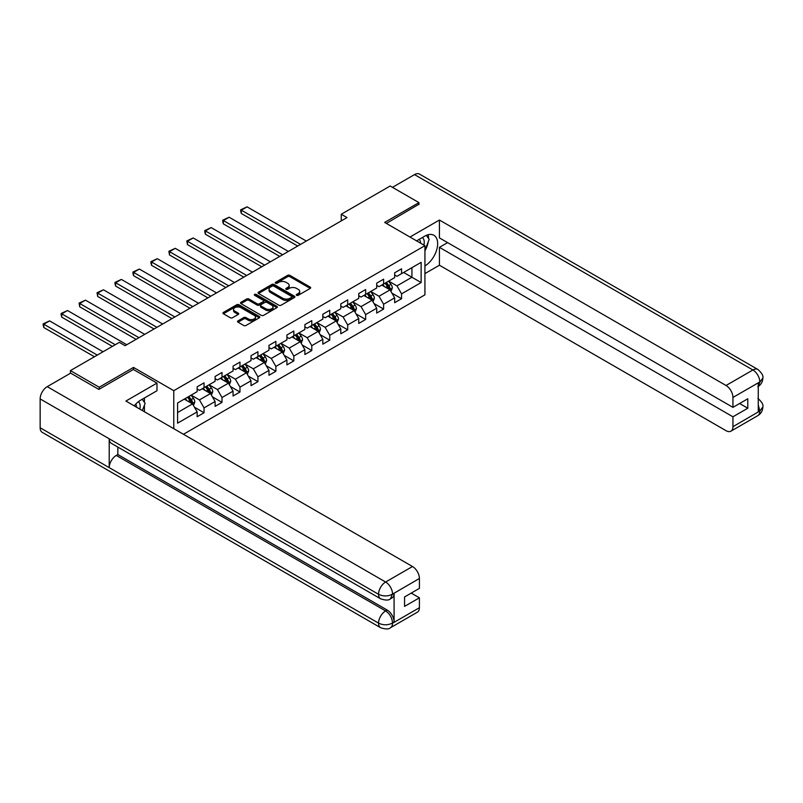 <?xml version="1.0" encoding="UTF-8"?>
<svg xmlns="http://www.w3.org/2000/svg" width="803" height="803" viewBox="0 0 803 803"><rect width="100%" height="100%" fill="white"/><g stroke="black" fill="none" stroke-linecap="round" stroke-linejoin="round"><path stroke-width="1.2" d="M296.628 295.333A1.114 0.642 0 0 0 298.204 295.333L310.209 288.407A1.596 0.923 0 0 0 310.681 287.755A1.596 0.923 0 0 0 310.209 287.103L289.873 275.359A1.596 0.923 0 0 0 287.615 275.359L275.61 282.295A1.114 0.642 0 0 0 277.196 283.208L278.751 282.305A5.109 2.951 0 0 1 285.978 282.305L287.675 283.288A5.109 2.951 0 0 1 289.17 285.376A5.109 2.951 0 0 1 287.675 287.464L286.119 288.357A1.114 0.642 0 0 0 287.705 289.271L289.251 288.377A5.109 2.951 0 0 1 296.488 288.377L298.184 289.351A5.109 2.951 0 0 1 299.68 291.439A5.109 2.951 0 0 1 298.184 293.527L296.628 294.42A1.114 0.642 0 0 0 296.628 295.333L296.628 294.42M238.019 320.889A1.596 0.923 0 0 0 237.547 321.541A1.596 0.923 0 0 0 238.019 322.194L243.721 325.486A1.596 0.923 0 0 0 245.979 325.486L259.319 317.797A1.596 0.923 0 0 0 259.781 317.145A1.596 0.923 0 0 0 259.319 316.492L238.983 304.749A1.596 0.923 0 0 0 236.724 304.749L223.385 312.447A1.596 0.923 0 0 0 222.923 313.1A1.596 0.923 0 0 0 223.385 313.752L230.28 317.727A1.596 0.923 0 0 0 232.539 317.727L238.24 314.435A1.596 0.923 0 0 0 238.712 313.782A1.596 0.923 0 0 0 238.24 313.13L234.827 311.152A4.276 2.469 0 0 1 233.573 309.406A4.276 2.469 0 0 1 236.212 307.127A4.276 2.469 0 0 1 240.87 307.669L254.26 315.398A4.276 2.469 0 0 1 255.515 317.145A4.276 2.469 0 0 1 252.875 319.423A4.276 2.469 0 0 1 248.217 318.881L245.979 317.597A1.596 0.923 0 0 0 243.721 317.597L238.019 320.889L238.019 322.194L243.721 318.921L243.721 317.597M133.499 369.551L133.499 367.423L99.201 387.227L70.423 370.605L70.423 373.265M133.499 367.423L173.779 390.68L424.928 245.678L424.928 294.852L183.455 434.272M418.945 204.614L418.945 202.617L384.647 222.421L424.928 245.678M418.945 202.617L390.168 186.005L341.255 214.25L341.255 220.895M70.423 370.605L119.336 342.369L125.097 345.691L347.006 217.573L341.255 214.25M278.862 305.2A1.596 0.923 0 0 0 281.12 305.2L294.45 297.511A1.596 0.923 0 0 0 294.922 296.859A1.596 0.923 0 0 0 294.45 296.207L274.114 284.463A1.596 0.923 0 0 0 271.856 284.463L258.526 292.162A1.596 0.923 0 0 0 258.054 292.814A1.596 0.923 0 0 0 258.526 293.466L278.862 305.2M255.073 295.584A1.114 0.642 0 0 1 256.207 295.735L276.864 307.659L263.555 315.348A1.596 0.923 0 0 1 261.296 315.348L240.96 303.604L240.96 302.299A1.596 0.923 0 0 0 240.488 302.952A1.596 0.923 0 0 0 240.96 303.604M240.96 302.299L246.662 299.007A1.596 0.923 0 0 1 248.92 299.007L257.171 303.765A1.596 0.923 0 0 0 259.429 303.765L263.213 301.587A1.596 0.923 0 0 0 263.685 300.934A1.596 0.923 0 0 0 263.213 300.282L254.631 295.323A1.114 0.642 0 0 1 256.207 294.41L276.884 306.344A1.596 0.923 0 0 1 277.356 306.997A1.596 0.923 0 0 1 276.884 307.649L276.884 306.344M173.779 428.692L173.779 390.68M194.446 407.191L204.052 412.742L204.052 407.894L215.104 401.51L215.104 406.358L222.009 402.373L222.009 397.525L233.061 391.141L233.061 395.999L239.967 392.005L239.967 387.156L251.018 380.773L251.018 385.631L257.924 381.646L257.924 376.788L268.975 370.414L268.975 375.262L275.881 371.277L275.881 366.419L286.922 360.045L286.922 364.893L293.828 360.908L293.828 356.06L304.879 349.676L304.879 354.524L311.785 350.54L311.785 345.691L322.836 339.308L322.836 344.166L329.742 340.171L329.742 335.323L340.793 328.949L340.793 333.797L347.699 329.812L347.699 324.954L358.75 318.58L358.75 323.428L365.656 319.443L365.656 314.595L376.707 308.211L376.707 313.06L383.613 309.075L383.613 304.227L394.664 297.843L394.664 302.691L401.57 298.706L401.57 293.858L421.133 282.556L421.133 262.36L411.929 267.67L411.929 277.246L421.133 282.556M204.052 412.742L197.147 416.727L197.147 411.879L177.583 423.171L177.583 402.976L197.147 391.673L197.147 386.825L204.052 382.84L204.052 387.688L215.104 381.305L215.104 376.456L222.009 372.472L222.009 377.32L233.061 370.946L233.061 366.088L239.967 362.103L239.967 366.951L251.018 360.577L251.018 355.729L257.924 351.734L257.924 356.592L268.975 350.208L268.975 345.36L275.881 341.375L275.881 346.223L286.922 339.84L286.922 334.992L293.828 331.007L293.828 335.855L304.879 329.471L304.879 324.623L311.785 320.638L311.785 325.486L322.836 319.112L322.836 314.254L329.742 310.269L329.742 315.117L340.793 308.743L340.793 303.895L347.699 299.9L347.699 304.759L358.75 298.375L358.75 293.527L365.656 289.542L365.656 294.39L376.707 288.006L376.707 283.158L383.613 279.173L383.613 284.021L394.664 277.647L394.664 272.789L401.57 268.804L401.57 273.652L421.133 262.36M202.215 388.752L210.496 393.54L199.445 399.914L191.164 395.126M197.147 389.013L199.445 390.348L204.052 387.688M199.445 399.914L204.052 407.894M210.496 393.54L215.104 401.51M220.163 378.384L228.453 383.172L217.402 389.545L209.121 384.767M215.104 378.655L217.402 379.98L222.009 377.32M217.402 389.545L222.009 397.525M228.453 383.172L233.061 391.141M238.12 368.015L246.411 372.803L235.359 379.187L227.068 374.399M233.061 368.286L235.359 369.611L239.967 366.951M235.359 379.187L239.967 387.156M246.411 372.803L251.018 380.773M256.077 357.656L264.368 362.434L253.316 368.818L245.025 364.03M251.018 357.917L253.316 359.242L257.924 356.592M253.316 368.818L257.924 376.788M264.368 362.434L268.975 370.414M274.034 347.287L282.325 352.065L271.273 358.449L262.982 353.661M268.975 347.548L271.273 348.883L275.881 346.223M271.273 358.449L275.881 366.419M282.325 352.065L286.922 360.045M291.991 336.919L300.282 341.707L289.231 348.08L280.94 343.303M286.922 337.18L289.231 338.515L293.828 335.855M289.231 348.08L293.828 356.06M300.282 341.707L304.879 349.676M309.948 326.55L318.229 331.338L307.188 337.712L298.897 332.934M304.879 326.821L307.188 328.146L311.785 325.486M307.188 337.712L311.785 345.691M318.229 331.338L322.836 339.308M327.905 316.181L336.186 320.969L325.135 327.353L316.854 322.565M322.836 316.452L325.135 317.777L329.742 315.117M325.135 327.353L329.742 335.323M336.186 320.969L340.793 328.949M345.862 305.823L354.143 310.6L343.092 316.984L334.811 312.196M340.793 306.084L343.092 307.408L347.699 304.759M343.092 316.984L347.699 324.954M354.143 310.6L358.75 318.58M363.809 295.454L372.1 300.232L361.049 306.616L352.768 301.828M358.75 295.715L361.049 297.05L365.656 294.39M361.049 306.616L365.656 314.595M372.1 300.232L376.707 308.211M381.766 285.085L390.057 289.873L379.006 296.247L370.715 291.469M376.707 285.346L379.006 286.681L383.613 284.021M379.006 296.247L383.613 304.227M390.057 289.873L394.664 297.843M403.638 272.458L411.929 277.246L396.963 285.878L388.672 281.1M394.664 274.987L396.963 276.312L401.57 273.652M396.963 285.878L401.57 293.858M99.201 387.227L99.201 389.214M177.583 412.541L192.539 403.899L184.258 399.121M192.539 403.899L197.147 411.879M391.954 293.155L401.57 298.706M373.997 303.524L383.613 309.075M356.04 313.893L365.656 319.443M338.093 324.261L347.699 329.812M320.136 334.63L329.742 340.171M302.179 344.989L311.785 350.54M284.222 355.358L293.828 360.908M266.265 365.726L275.881 371.277M248.308 376.095L257.924 381.646M230.351 386.464L239.967 392.005M212.393 396.823L222.009 402.373M297.07 295.494L298.184 294.862A5.109 2.951 0 0 0 299.68 292.774L299.68 291.439M289.17 285.376L289.17 286.701A5.109 2.951 0 0 1 287.675 288.789L286.571 289.431M310.209 287.103L310.209 288.407L289.873 276.694A1.596 0.923 0 0 0 287.615 276.694L276.061 283.359M294.45 296.207L294.45 297.511L274.114 285.788A1.596 0.923 0 0 0 271.856 285.788L258.546 293.476M291.63 297.311A1.114 0.642 0 0 0 291.63 296.397L273.773 286.089A1.114 0.642 0 0 0 272.197 286.089L270.561 287.042A5.109 2.951 0 0 0 269.055 289.12A5.109 2.951 0 0 0 270.561 291.208L282.756 298.254A5.109 2.951 0 0 0 289.993 298.254L291.63 297.311L291.63 298.636A1.114 0.642 0 0 0 291.951 298.184L291.951 296.859M269.055 289.12L269.055 290.455A5.109 2.951 0 0 0 270.561 292.543L270.561 291.208M291.63 298.636L289.993 299.589A5.109 2.951 0 0 1 282.756 299.589L270.561 292.543M240.98 303.614L246.662 300.332L246.662 299.007M263.685 300.934L263.685 302.259A1.596 0.923 0 0 1 263.213 302.912L259.429 305.1A1.596 0.923 0 0 1 257.171 305.1L248.92 300.332A1.596 0.923 0 0 0 246.662 300.332M265.723 308.713A4.276 2.469 0 0 0 270.38 309.245A4.276 2.469 0 0 0 273.02 306.967A4.276 2.469 0 0 0 271.775 305.22L267.058 302.5A1.596 0.923 0 0 0 264.799 302.5L261.005 304.678A1.596 0.923 0 0 0 260.543 305.331A1.596 0.923 0 0 0 261.005 305.983L265.723 308.713L265.723 310.038A4.276 2.469 0 0 0 270.38 310.57A4.276 2.469 0 0 0 273.02 308.292L273.02 306.967M260.543 305.331L260.543 306.666A1.596 0.923 0 0 0 261.005 307.318L261.005 305.983M265.723 310.038L261.005 307.318M255.515 317.145L255.515 318.47A4.276 2.469 0 0 1 252.875 320.748A4.276 2.469 0 0 1 248.217 320.216L245.979 318.921A1.596 0.923 0 0 0 243.721 318.921M233.573 309.406L233.573 310.741A4.276 2.469 0 0 0 234.827 312.487L234.827 311.152M238.24 313.13L238.24 314.435L234.827 312.487M259.319 316.492L259.319 317.797L238.983 306.073A1.596 0.923 0 0 0 236.724 306.073L223.405 313.762L223.385 312.447M390.961 291.449L392.336 287.996A4.316 2.489 -120 0 0 390.961 284.322L388.582 281.15M300.563 244.383L241.322 210.175L247.073 206.853L306.324 241.061M384.436 286.631L382.83 284.473M241.322 213.498L240.689 211.139L240.689 209.814L241.322 210.175L241.322 213.498L297.692 246.039M385.018 283.208L387.387 286.38A4.316 2.489 60 0 1 388.622 288.98L390.007 288.177A4.316 2.489 -120 0 0 388.772 285.587L386.394 282.415M385.32 283.037L387.949 286.561A2.198 1.265 60 0 1 388.351 287.223L390.007 288.177M240.689 209.814L247.073 206.853M423.884 245.076A10.58 6.113 120 0 0 422.318 237.547M420.511 243.128A7.247 4.186 120 0 0 419.015 239.485A7.247 4.186 120 0 0 418.995 239.475M426.353 235.339L429.183 239.364L424.928 250.335M139.812 409.078A10.58 6.113 120 0 0 138.417 401.681M136.44 407.131A7.247 4.186 120 0 0 135.697 404.16M142.231 399.262L145.122 403.377L142.342 410.534M424.928 265.944A18.308 10.569 120 0 0 436.712 249.793A18.308 10.569 120 0 0 433.861 235.269A18.308 10.569 120 0 0 424.697 236.172L416.586 240.86M424.928 273.592L439.432 265.221L439.432 247.344L732.938 416.797L732.938 426.694L759.979 410.945L758.263 411.748L758.263 383.172L759.819 381.937L732.938 397.455A9.766 5.641 -120 0 0 726.032 385.49L752.913 369.982L414.519 174.602L392.476 187.33M447.602 242.626L439.432 247.344M739.613 403.507L747.794 408.225L747.794 398.79L732.938 407.362L439.432 237.899L439.432 220.032L726.032 385.49M409.972 237.036L439.432 220.032M439.432 265.221L726.032 430.679A9.766 5.641 -120 0 0 730.921 431.171A9.766 5.641 -120 0 0 732.938 426.694M414.519 174.602A10.007 5.782 -60 0 1 419.517 174.11L757.912 369.48A10.007 5.782 -60 0 0 752.913 369.982A9.766 5.641 60 0 1 759.819 381.937M732.938 407.362L732.938 397.455M747.794 408.225L732.938 416.797M418.945 204.213L386.373 223.415M424.928 250.867A18.308 10.569 120 0 0 428.26 241.753M428.561 238.471A18.308 10.569 120 0 0 428.099 234.737M758.263 404.913L759.819 410.845M757.912 398.388C761.846 401.922 763.492 404.742 762.85 406.86L759.999 410.935M757.912 369.48C761.836 372.983 763.482 375.834 762.85 378.022L759.989 382.037M380.622 598.807A10.007 5.782 -60 0 1 378.544 594.29C383.151 596.499 387.759 596.478 392.346 594.23L390.509 598.797C388.873 600.453 385.57 600.463 380.622 598.807L111.286 443.306A10.007 5.782 -60 0 1 109.208 438.789L40.15 398.92A10.007 5.782 -60 0 1 47.226 386.655L70.654 373.134L98.849 389.415L133.378 369.48L156.976 383.101L156.976 390.74L140.635 400.185A18.308 10.569 120 0 0 134.221 405.846M156.976 383.101L125.9 401.048L412.501 566.516A9.766 5.641 60 0 1 419.407 578.471L419.407 588.378L404.561 596.95L404.561 606.385L419.407 597.813L419.407 607.71A9.766 5.641 60 0 1 417.379 612.187L390.509 627.705A9.766 5.641 -120 0 0 392.526 623.228L419.407 607.71M144.028 411.507L147.882 413.736M144.43 411.277L144.43 405.144M144.43 402.393L144.43 397.987M390.509 627.705C388.943 629.351 385.651 629.361 380.622 627.715L42.228 432.345A10.007 5.782 -60 0 1 40.15 427.758L109.208 467.627A10.007 5.782 -60 0 1 116.284 455.442L385.621 610.932L387.176 610.039A9.766 5.641 60 0 1 394.082 622.004L394.082 593.427A9.766 5.641 60 0 1 392.065 597.894L390.509 598.797M40.15 398.92L40.15 427.758M47.226 386.655L385.621 582.024A10.007 5.782 -60 0 0 378.544 594.29L109.208 438.789L109.208 467.627L378.544 623.128C383.141 625.346 387.749 625.346 392.356 623.128L392.526 623.228M419.407 597.813L411.236 593.096M117.84 447.09L117.84 454.538L387.176 610.039M117.84 454.538L116.284 455.442M373.014 301.808L374.379 298.365A4.316 2.489 -120 0 0 373.004 294.691L370.625 291.519M282.606 254.752L223.364 220.544L229.126 217.222L288.367 251.429M366.489 297L364.873 294.842M223.364 223.866L222.732 221.508L222.732 220.183L223.364 220.544L223.364 223.866L279.735 256.408M367.061 293.577L369.43 296.749A4.316 2.489 60 0 1 370.665 299.348L372.05 298.545A4.316 2.489 -120 0 0 370.815 295.956L368.436 292.784M367.362 293.406L369.992 296.919A2.198 1.265 60 0 1 370.394 297.592L372.05 298.545M222.732 220.183L229.126 217.222M355.056 312.176L356.422 308.733A4.316 2.489 -120 0 0 355.046 305.06L352.668 301.888M264.649 265.12L205.407 230.913L211.169 227.59L270.41 261.798M348.532 307.358L346.916 305.21M205.407 234.235L204.775 231.876L204.775 230.551L205.407 230.913L205.407 234.235L261.778 266.777M349.104 303.946L351.483 307.117A4.316 2.489 60 0 1 352.718 309.707L354.093 308.914A4.316 2.489 -120 0 0 352.858 306.314L350.479 303.143M349.405 303.775L352.035 307.288A2.198 1.265 60 0 1 352.437 307.961L354.093 308.914M204.775 230.551L211.169 227.59M337.099 322.545L338.464 319.092A4.316 2.489 -120 0 0 337.089 315.418L334.71 312.247M246.702 275.479L187.46 241.281L193.212 237.959L252.453 272.157M330.575 317.727L328.959 315.569M187.46 244.604L186.818 240.91L187.46 241.281L187.46 244.604L243.821 277.145M331.147 314.314L333.526 317.486A4.316 2.489 60 0 1 334.761 320.076L336.136 319.283A4.316 2.489 -120 0 0 334.901 316.683L332.532 313.511M331.448 314.134L334.078 317.657A2.198 1.265 60 0 1 334.48 318.319L336.136 319.283M186.818 240.91L193.212 237.959M319.142 332.914L320.507 329.461A4.316 2.489 -120 0 0 319.132 325.787L316.763 322.615M228.745 285.848L169.503 251.65L175.255 248.328L234.496 282.526M312.618 328.096L311.002 325.938M169.503 254.973L168.871 251.279L169.503 251.65L169.503 254.973L225.864 287.514M313.19 324.673L315.569 327.845A4.316 2.489 60 0 1 316.804 330.445L318.179 329.642A4.316 2.489 -120 0 0 316.944 327.052L314.575 323.88M313.491 324.502L316.131 328.025A2.198 1.265 60 0 1 316.523 328.688L318.179 329.642M168.871 251.279L175.255 248.328M301.185 343.282L302.56 339.83A4.316 2.489 -120 0 0 301.175 336.156L298.806 332.984M210.787 296.217L151.546 262.009L157.298 258.686L216.539 292.894M294.661 338.464L293.045 336.306M151.546 265.331L150.914 262.972L150.914 261.648L151.546 262.009L151.546 265.331L207.907 297.873M295.233 335.042L297.612 338.214A4.316 2.489 60 0 1 298.846 340.813L300.232 340.01A4.316 2.489 -120 0 0 298.997 337.421L296.618 334.249M295.534 334.871L298.174 338.384A2.198 1.265 60 0 1 298.575 339.057L300.232 340.01M150.914 261.648L157.298 258.686M283.228 353.641L284.603 350.198A4.316 2.489 -120 0 0 283.228 346.525L280.849 343.353M192.83 306.585L133.589 272.378L139.341 269.055L198.582 303.263M276.704 348.823L275.098 346.675M133.589 275.7L132.957 273.341L132.957 272.016L133.589 272.378L133.589 275.7L189.95 308.242M277.276 345.41L279.655 348.582A4.316 2.489 60 0 1 280.889 351.172L282.275 350.379A4.316 2.489 -120 0 0 281.04 347.789L278.661 344.617M277.577 345.24L280.217 348.753A2.198 1.265 60 0 1 280.618 349.425L282.275 350.379M132.957 272.016L139.341 269.055M265.271 364.01L266.646 360.557A4.316 2.489 -120 0 0 265.271 356.893L262.892 353.721M174.873 316.954L115.632 282.746L121.383 279.424L180.635 313.622M258.747 359.192L257.141 357.044M115.632 286.069L115 283.71L115 282.385L115.632 282.746L115.632 286.069L171.993 318.61M259.329 355.779L261.698 358.951A4.316 2.489 60 0 1 262.932 361.541L264.317 360.748A4.316 2.489 -120 0 0 263.083 358.148L260.704 354.976M259.62 355.609L262.26 359.122A2.198 1.265 60 0 1 262.661 359.794L264.317 360.748M115 282.385L121.383 279.424M247.324 374.379L248.689 370.926A4.316 2.489 -120 0 0 247.314 367.252L244.935 364.08M156.916 327.313L97.675 293.115L103.436 289.793L162.678 323.99M240.8 369.561L239.184 367.403M97.675 296.437L97.043 292.744L97.675 293.115L97.675 296.437L154.046 328.979M241.372 366.148L243.741 369.32A4.316 2.489 60 0 1 244.975 371.909L246.36 371.116A4.316 2.489 -120 0 0 245.126 368.517L242.747 365.345M241.673 365.967L244.303 369.49A2.198 1.265 60 0 1 244.704 370.153L246.36 371.116M97.043 292.744L103.436 289.793M229.367 384.747L230.732 381.295A4.316 2.489 -120 0 0 229.357 377.621L226.978 374.449M138.959 337.682L79.718 303.484L85.479 300.161L144.721 334.359M222.843 379.929L221.226 377.771M79.718 306.806L79.085 303.112L79.718 303.484L79.718 306.806L136.088 339.348M223.415 376.507L225.784 379.678A4.316 2.489 60 0 1 227.028 382.278L228.403 381.475A4.316 2.489 -120 0 0 227.169 378.886L224.79 375.714M223.716 376.336L226.346 379.859A2.198 1.265 60 0 1 226.747 380.522L228.403 381.475M79.085 303.112L85.479 300.161M211.41 395.106L212.775 391.663A4.316 2.489 -120 0 0 211.4 387.99L209.021 384.818M115.251 344.728L61.771 313.843L67.522 310.52L126.764 344.728M204.885 390.298L203.269 388.14M61.771 317.165L61.128 314.806L61.128 313.481L61.771 313.843L61.771 317.165L112.38 346.384M205.458 386.875L207.836 390.047A4.316 2.489 60 0 1 209.071 392.647L210.446 391.844A4.316 2.489 -120 0 0 209.212 389.254L206.843 386.082M205.759 386.705L208.389 390.218A2.198 1.265 60 0 1 208.79 390.89L210.446 391.844M61.128 313.481L67.522 310.52M193.453 405.475L194.818 402.032A4.316 2.489 -120 0 0 193.443 398.358L191.074 395.186M97.293 355.097L43.814 324.211L49.565 320.889L103.055 351.774M186.928 400.657L185.312 398.509M43.814 327.534L43.181 325.175L43.181 323.85L43.814 324.211L43.814 327.534L94.423 356.753M187.5 397.244L189.879 400.416A4.316 2.489 60 0 1 191.114 403.006L192.489 402.213A4.316 2.489 -120 0 0 191.255 399.623L188.886 396.451M187.802 397.073L190.441 400.587A2.198 1.265 60 0 1 190.833 401.259L192.489 402.213M43.181 323.85L49.565 320.889M298.184 294.862L298.184 293.527M286.119 289.271L286.119 288.357M287.675 288.789L287.675 287.464M275.61 283.208L275.61 282.295M287.615 276.694L287.615 275.359M289.873 276.694L289.873 275.359M258.526 293.466L258.526 292.162M271.856 285.788L271.856 284.463M274.114 285.788L274.114 284.463M282.756 299.589L282.756 298.254M289.993 299.589L289.993 298.254M248.92 300.332L248.92 299.007M257.171 305.1L257.171 303.765M259.429 305.1L259.429 303.765M263.213 302.912L263.213 301.587M256.207 295.735L256.207 294.41M245.979 318.921L245.979 317.597M248.217 320.216L248.217 318.881M236.724 306.073L236.724 304.749M238.983 306.073L238.983 304.749M389.626 289.622L392.306 288.076M388.772 285.587L390.961 284.322M385.701 287.354L387.387 286.38M762.85 406.89C762.74 410.724 761.053 413.645 757.791 415.653A9.766 5.641 -120 0 0 759.819 411.176M758.263 386.414L759.819 382.268M394.082 622.004L392.366 623.128M419.407 578.471L392.366 594.23M392.526 594.32L394.082 593.427M392.526 593.989A9.766 5.641 60 0 0 385.621 582.024L412.501 566.516M380.622 627.715A10.007 5.782 -60 0 1 378.544 623.128A10.007 5.782 -60 0 1 385.621 610.932C389.786 613.723 392.085 617.708 392.526 622.897M371.679 299.991L374.349 298.445M370.815 295.956L373.004 294.691M367.744 297.722L369.43 296.749M353.721 310.359L356.391 308.814M352.858 306.314L355.046 305.06M349.787 308.091L351.483 307.117M335.764 320.728L338.434 319.182M334.901 316.683L337.089 315.418M331.84 318.46L333.526 317.486M317.807 331.087L320.487 329.541M316.944 327.052L319.132 325.787M313.883 328.818L315.569 327.845M299.85 341.456L302.53 339.91M298.997 337.421L301.175 336.156M295.926 339.187L297.612 338.214M281.893 351.824L284.573 350.279M281.04 347.789L283.228 346.525M277.968 349.556L279.655 348.582M263.936 362.193L266.616 360.647M263.083 358.148L265.271 356.893M260.011 359.925L261.698 358.951M245.989 372.562L248.659 371.016M245.126 368.517L247.314 367.252M242.054 370.293L243.741 369.32M228.032 382.921L230.702 381.375M227.169 378.886L229.357 377.621M224.097 380.652L225.784 379.678M210.075 393.289L212.745 391.744M209.212 389.254L211.4 387.99M206.15 391.021L207.836 390.047M192.118 403.658L194.798 402.112M191.255 399.623L193.443 398.358M188.193 401.39L189.879 400.416M730.921 431.171L757.791 415.653M762.85 378.052C762.72 381.847 761.033 384.747 757.791 386.745"/></g></svg>
